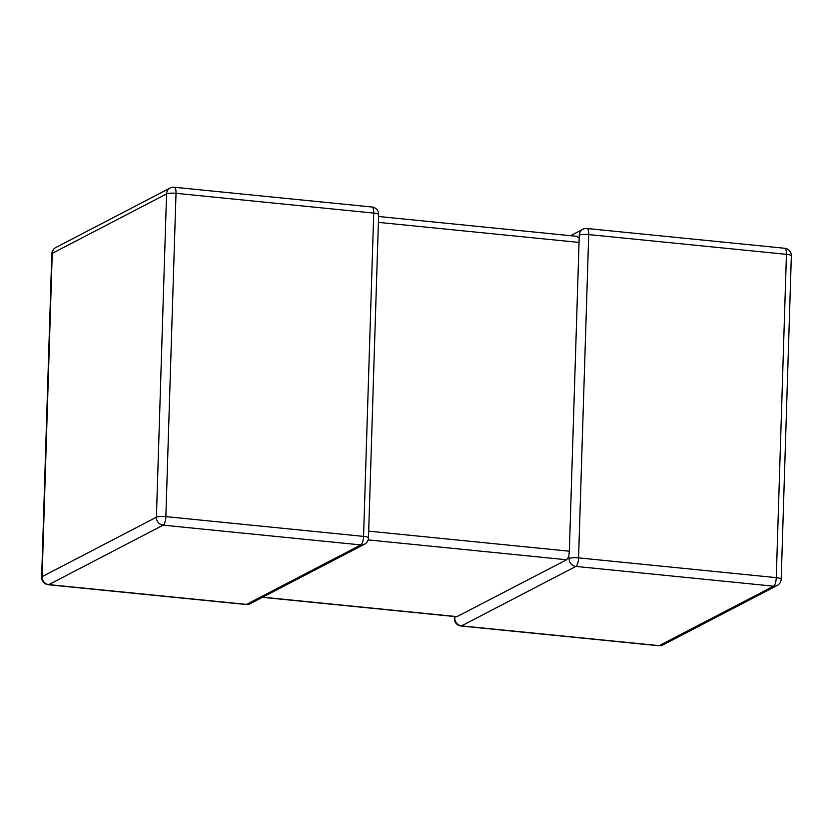 <?xml version="1.0" encoding="UTF-8"?>
<svg xmlns="http://www.w3.org/2000/svg" width="833" height="833" viewBox="0 0 833 833"><rect width="100%" height="100%" fill="white"/><g stroke="black" fill="none" stroke-linecap="round" stroke-linejoin="round"><path stroke-width="1.25" d="M455.297 616.597L454.787 617.93A7.403 6.851 62.5 0 0 461.534 625.885L659.236 645.648L773.565 586.182L575.863 566.419A7.403 6.851 -117.5 0 1 569.116 558.464L568.762 556.746L566.638 559.755L456.765 616.743L262.426 597.323M368.696 531.152L569.345 551.207L579.05 242.424L378.401 222.369M784.686 248.265A7.403 7.403 0 0 1 791.35 255.866A7.403 1.447 -178.2 0 0 786.435 254.336A7.403 2.395 -84.3 0 0 784.686 248.265L586.984 228.502A7.403 2.395 -84.3 0 1 588.723 234.573L578.571 557.871L776.273 577.633L786.435 254.336L588.723 234.573A7.403 1.447 -178.2 0 0 579.279 235.166L579.05 242.424M576.79 236.457L578.789 237.707M569.345 551.207L568.762 556.746M569.116 558.464A7.403 1.447 -178.2 0 1 578.571 557.871A7.403 2.395 -84.3 0 1 575.863 566.419L461.534 625.885A7.403 2.395 -84.3 0 1 461.024 625.989L658.726 645.752A7.403 2.395 -84.3 0 0 659.236 645.648A7.403 6.851 -117.5 0 0 662.881 644.961L777.21 585.484A7.403 7.403 0 0 0 781.187 579.154A7.403 1.447 -178.2 0 0 776.273 577.633A7.403 2.395 -84.3 0 1 773.565 586.182A7.403 6.851 62.5 0 0 777.21 585.484M246.016 604.498A7.403 2.395 95.7 0 0 246.526 604.394A7.403 6.851 62.5 0 0 250.171 603.696L364.5 544.23A7.403 6.851 -117.5 0 1 360.856 544.917L163.153 525.154L48.824 584.62L246.526 604.394L360.856 544.917A7.403 2.395 95.7 0 0 363.563 536.379L373.725 213.081L176.023 193.318L165.861 516.616L363.563 536.379A7.403 1.447 -178.2 0 1 368.478 537.899L378.64 214.602A7.403 1.447 -178.2 0 0 373.725 213.081A7.403 2.395 95.7 0 0 371.976 207.011L174.274 187.248A7.403 2.395 95.7 0 1 176.023 193.318A7.403 1.447 -178.2 0 0 166.569 193.912L52.24 253.378L42.077 576.675L156.406 517.21L166.569 193.912A7.403 6.851 62.5 0 1 170.119 188.039L55.79 247.516A7.403 7.403 0 0 0 51.813 253.846L41.65 577.134A7.403 7.403 0 0 0 48.314 584.735L246.016 604.498A7.403 7.403 0 0 0 250.171 603.696M566.638 559.755L368.134 539.909M262.687 597.188L457.265 616.639M51.813 253.846A7.403 1.447 -178.2 0 1 52.24 253.378A7.403 6.851 -117.5 0 1 55.79 247.516M48.314 584.735A7.403 2.395 95.7 0 0 48.824 584.62A7.403 6.851 -117.5 0 1 42.077 576.675A7.403 1.447 -178.2 0 0 41.65 577.134M156.406 517.21A7.403 6.851 62.5 0 0 163.153 525.154A7.403 2.395 95.7 0 0 165.861 516.616A7.403 1.447 -178.2 0 0 156.406 517.21M586.984 228.502A7.403 7.403 0 0 0 582.829 229.304A7.403 6.851 62.5 0 0 579.279 235.166M454.787 617.93A7.403 1.447 -178.2 0 0 454.36 618.398A7.403 7.403 0 0 0 461.024 625.989M174.274 187.248A7.403 7.403 0 0 0 170.119 188.039M378.64 214.602A7.403 7.403 0 0 0 371.976 207.011M364.5 544.23A7.403 7.403 0 0 0 368.478 537.899M791.35 255.866L781.187 579.154M582.829 229.304L570.574 235.677M658.726 645.752A7.403 7.403 0 0 0 662.881 644.961M454.422 616.514L454.36 618.398M577.3 236.353L378.578 216.486"/></g></svg>
